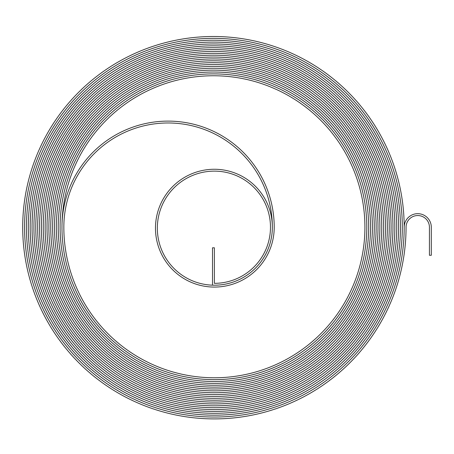 <?xml version="1.0" encoding="UTF-8"?>
<svg xmlns="http://www.w3.org/2000/svg" width="454" height="454" viewBox="0 0 454 454"><rect width="100%" height="100%" fill="white"/><g stroke="black" fill="none" stroke-linecap="round" stroke-linejoin="round"><path stroke-width="0.68" d="M417.742 215.542A11.691 11.691 0 0 1 429.433 227.233L429.433 255.284L431.3 255.284L431.3 227.233A13.558 13.558 0 0 0 417.742 213.675A13.558 13.558 0 0 0 404.185 227.233A190.742 190.742 0 0 0 213.442 36.49A190.742 190.742 0 0 0 22.7 227.233A191.679 191.679 0 0 0 214.379 418.906A191.679 191.679 0 0 0 406.052 227.233A11.691 11.691 0 0 1 417.742 215.542M213.442 38.357A188.87 188.87 0 0 0 24.573 227.233A189.806 189.806 0 0 0 214.379 417.039A189.806 189.806 0 0 0 404.185 227.233A189.806 189.806 0 0 1 214.379 417.039A189.806 189.806 0 0 1 24.567 227.233A188.875 188.875 0 0 1 213.442 38.357A188.875 188.875 0 0 1 402.312 227.233A188.87 188.87 0 0 0 213.442 38.357M213.442 40.23A187.003 187.003 0 0 0 26.44 227.233A187.939 187.939 0 0 0 214.379 415.166A187.939 187.939 0 0 0 402.312 227.233A187.939 187.939 0 0 1 214.379 415.172A187.939 187.939 0 0 1 26.44 227.233A187.003 187.003 0 0 1 213.442 40.23A187.003 187.003 0 0 1 400.445 227.233A187.003 187.003 0 0 0 213.442 40.23M213.442 42.097A185.13 185.13 0 0 0 28.313 227.233A186.066 186.066 0 0 0 214.379 413.299A186.066 186.066 0 0 0 400.445 227.233A186.066 186.066 0 0 1 214.379 413.299A186.066 186.066 0 0 1 28.307 227.233A185.136 185.136 0 0 1 213.442 42.097A185.136 185.136 0 0 1 398.572 227.233A185.13 185.13 0 0 0 213.442 42.097M213.442 43.97A183.263 183.263 0 0 0 30.18 227.233A184.199 184.199 0 0 0 214.379 411.426A184.199 184.199 0 0 0 398.572 227.233A184.199 184.199 0 0 1 214.379 411.426A184.199 184.199 0 0 1 30.18 227.233A183.263 183.263 0 0 1 213.442 43.97A183.263 183.263 0 0 1 396.705 227.233A183.263 183.263 0 0 0 213.442 43.97M213.442 45.837A181.39 181.39 0 0 0 32.052 227.233A182.326 182.326 0 0 0 214.379 409.559A182.326 182.326 0 0 0 396.705 227.233A182.326 182.326 0 0 1 214.379 409.559A182.326 182.326 0 0 1 32.047 227.233A181.39 181.39 0 0 1 213.442 45.837A181.39 181.39 0 0 1 394.832 227.233A181.39 181.39 0 0 0 213.442 45.837M213.442 47.71A179.523 179.523 0 0 0 33.919 227.233A180.459 180.459 0 0 0 214.379 407.686A180.459 180.459 0 0 0 394.832 227.233A180.459 180.459 0 0 1 214.379 407.686A180.459 180.459 0 0 1 33.919 227.233A179.523 179.523 0 0 1 213.442 47.71A179.523 179.523 0 0 1 392.965 227.233A179.523 179.523 0 0 0 213.442 47.71M213.442 49.577A177.65 177.65 0 0 0 35.792 227.233A178.587 178.587 0 0 0 214.379 405.819A178.587 178.587 0 0 0 392.965 227.233A178.587 178.587 0 0 1 214.379 405.819A178.587 178.587 0 0 1 35.787 227.233A177.65 177.65 0 0 1 213.442 49.577A177.65 177.65 0 0 1 391.093 227.233A177.65 177.65 0 0 0 213.442 49.577M213.442 51.45A175.783 175.783 0 0 0 37.659 227.233A176.714 176.714 0 0 0 214.379 403.946A176.714 176.714 0 0 0 391.093 227.233A176.719 176.719 0 0 1 214.379 403.946A176.719 176.719 0 0 1 37.659 227.233A175.783 175.783 0 0 1 213.442 51.45A175.783 175.783 0 0 1 389.226 227.233A175.783 175.783 0 0 0 213.442 51.45M213.442 53.322A173.91 173.91 0 0 0 39.532 227.233A174.847 174.847 0 0 0 214.379 402.079A174.847 174.847 0 0 0 389.226 227.233A174.847 174.847 0 0 1 214.379 402.079A174.847 174.847 0 0 1 39.532 227.233A173.91 173.91 0 0 1 213.442 53.317A173.91 173.91 0 0 1 387.353 227.233A173.91 173.91 0 0 0 213.442 53.322M213.442 55.189A172.043 172.043 0 0 0 41.399 227.233A172.974 172.974 0 0 0 214.379 400.207A172.974 172.974 0 0 0 387.353 227.233A172.98 172.98 0 0 1 214.379 400.207A172.98 172.98 0 0 1 41.399 227.233A172.043 172.043 0 0 1 213.442 55.189A172.043 172.043 0 0 1 385.486 227.233A172.043 172.043 0 0 0 213.442 55.189M213.442 57.062A170.171 170.171 0 0 0 43.272 227.233A171.107 171.107 0 0 0 214.379 398.34A171.107 171.107 0 0 0 385.486 227.233A171.107 171.107 0 0 1 214.379 398.34A171.107 171.107 0 0 1 43.272 227.233A170.171 170.171 0 0 1 213.442 57.056A170.171 170.171 0 0 1 383.613 227.233A170.171 170.171 0 0 0 213.442 57.062M213.442 58.929A168.303 168.303 0 0 0 45.139 227.233A169.234 169.234 0 0 0 214.379 396.467A169.234 169.234 0 0 0 383.613 227.233A169.24 169.24 0 0 1 214.379 396.467A169.24 169.24 0 0 1 45.139 227.233A168.303 168.303 0 0 1 213.442 58.929A168.303 168.303 0 0 1 381.746 227.233A168.303 168.303 0 0 0 213.442 58.929M213.442 60.802A166.431 166.431 0 0 0 47.012 227.233A167.367 167.367 0 0 0 214.379 394.6A167.367 167.367 0 0 0 381.746 227.233A167.367 167.367 0 0 1 214.379 394.6A167.367 167.367 0 0 1 47.012 227.233A166.431 166.431 0 0 1 213.442 60.796A166.431 166.431 0 0 1 379.873 227.233A166.431 166.431 0 0 0 213.442 60.802M213.442 62.669A164.564 164.564 0 0 0 48.879 227.233A165.494 165.494 0 0 0 214.379 392.727A165.494 165.494 0 0 0 379.873 227.233A165.5 165.5 0 0 1 214.379 392.727A165.5 165.5 0 0 1 48.879 227.233A164.564 164.564 0 0 1 213.442 62.669A164.564 164.564 0 0 1 378.006 227.233A164.564 164.564 0 0 0 213.442 62.669M213.442 64.542A162.691 162.691 0 0 0 50.752 227.233A163.627 163.627 0 0 0 214.379 390.86A163.627 163.627 0 0 0 378.006 227.233A163.627 163.627 0 0 1 214.379 390.86A163.627 163.627 0 0 1 50.752 227.233A162.691 162.691 0 0 1 213.442 64.536A162.691 162.691 0 0 1 376.133 227.233A162.691 162.691 0 0 0 213.442 64.542M213.442 66.409A160.824 160.824 0 0 0 52.619 227.233A161.755 161.755 0 0 0 214.379 388.987A161.755 161.755 0 0 0 376.133 227.233A161.755 161.755 0 0 1 214.379 388.987A161.755 161.755 0 0 1 52.619 227.233A160.824 160.824 0 0 1 213.442 66.409A160.824 160.824 0 0 1 374.266 227.233A160.824 160.824 0 0 0 213.442 66.409M213.442 68.282A158.951 158.951 0 0 0 54.491 227.233A159.887 159.887 0 0 0 214.379 387.12A159.887 159.887 0 0 0 374.261 227.233A159.887 159.887 0 0 1 214.379 387.12A159.887 159.887 0 0 1 54.491 227.233A158.951 158.951 0 0 1 213.442 68.282A158.951 158.951 0 0 1 372.394 227.233A158.951 158.951 0 0 0 213.442 68.282M213.442 70.149A157.084 157.084 0 0 0 56.358 227.233A158.015 158.015 0 0 0 214.379 385.247A158.015 158.015 0 0 0 372.394 227.233A158.015 158.015 0 0 1 214.379 385.247A158.015 158.015 0 0 1 56.358 227.233A157.084 157.084 0 0 1 213.442 70.149A157.084 157.084 0 0 1 370.526 227.233A157.084 157.084 0 0 0 213.442 70.149M213.442 72.021A155.211 155.211 0 0 0 58.231 227.233A156.148 156.148 0 0 0 214.379 383.38A156.148 156.148 0 0 0 370.521 227.233A156.148 156.148 0 0 1 214.379 383.38A156.148 156.148 0 0 1 58.231 227.233A155.211 155.211 0 0 1 213.442 72.021A155.211 155.211 0 0 1 368.654 227.233A155.211 155.211 0 0 0 213.442 72.021M213.442 73.888A153.338 153.338 0 0 0 60.098 227.233A154.275 154.275 0 0 0 214.379 381.508A154.275 154.275 0 0 0 368.654 227.233A154.275 154.275 0 0 1 214.379 381.508A154.275 154.275 0 0 1 60.098 227.233A153.344 153.344 0 0 1 213.442 73.888A153.344 153.344 0 0 1 366.787 227.233A153.338 153.338 0 0 0 213.442 73.888M168.094 121.11A106.123 106.123 0 0 0 61.971 227.233A152.408 152.408 0 0 0 214.379 379.635A152.408 152.408 0 0 0 366.781 227.233A152.408 152.408 0 0 1 214.379 379.64A152.408 152.408 0 0 1 61.971 227.233A151.471 151.471 0 0 1 213.442 75.761A151.471 151.471 0 0 1 364.914 227.233A150.535 150.535 0 0 1 214.379 377.768A150.535 150.535 0 0 1 63.838 227.233A104.255 104.255 0 0 1 168.094 122.977A104.255 104.255 0 0 1 272.349 227.233A57.97 57.97 0 0 1 214.379 285.203A57.034 57.034 0 0 1 157.339 228.169A57.034 57.034 0 0 1 214.379 171.13A56.103 56.103 0 0 1 270.476 227.233A56.103 56.103 0 0 1 214.379 283.33L214.379 247.799L212.506 247.799L212.506 285.169A57.97 57.97 0 0 0 272.338 228.163A57.97 57.97 0 0 0 214.379 169.263A58.907 58.907 0 0 0 155.472 228.169A58.907 58.907 0 0 0 214.379 287.07A59.837 59.837 0 0 0 274.216 227.233A106.123 106.123 0 0 0 168.094 121.11"/></g></svg>
